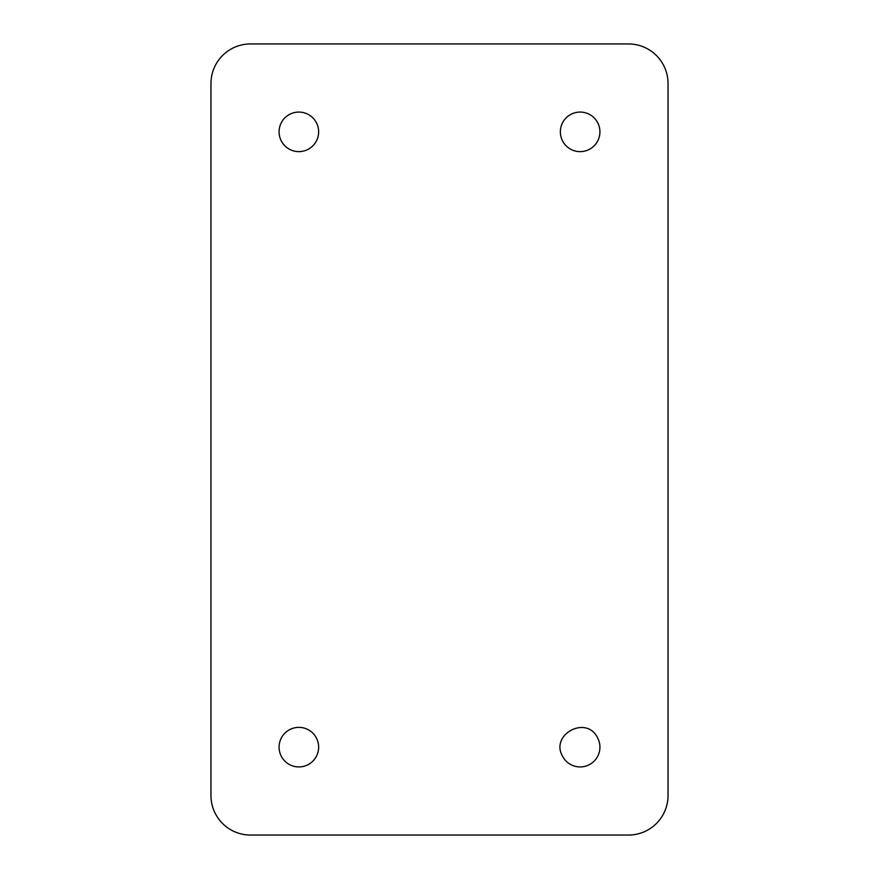 <?xml version="1.0" encoding="UTF-8"?>
<svg xmlns="http://www.w3.org/2000/svg" width="879" height="879" viewBox="0 0 879 879"><rect width="100%" height="100%" fill="white"/><g stroke="black" fill="none" stroke-linecap="round" stroke-linejoin="round"><path stroke-width="1.32" d="M562.78 756.632A19.777 19.777 0 0 0 589.622 764.51A19.777 19.777 0 0 0 597.5 737.668C586.326 714.704 549.485 734.822 562.78 756.632M668.04 795.495L668.04 83.505A39.555 39.555 0 0 0 628.485 43.95L250.515 43.95A39.555 39.555 0 0 0 210.96 83.505L210.96 795.495A39.555 39.555 0 0 0 250.515 835.05L628.485 835.05A39.555 39.555 0 0 0 668.04 795.495M281.5 756.632A19.777 19.777 0 0 0 308.342 764.51A19.777 19.777 0 0 0 316.22 737.668A19.777 19.777 0 0 0 289.378 729.79A19.777 19.777 0 0 0 281.5 756.632M562.78 141.332A19.777 19.777 0 0 0 589.622 149.21A19.777 19.777 0 0 0 597.5 122.368A19.777 19.777 0 0 0 570.658 114.49A19.777 19.777 0 0 0 562.78 141.332M281.5 141.332A19.777 19.777 0 0 0 308.342 149.21A19.777 19.777 0 0 0 316.22 122.368A19.777 19.777 0 0 0 289.378 114.49A19.777 19.777 0 0 0 281.5 141.332"/></g></svg>
